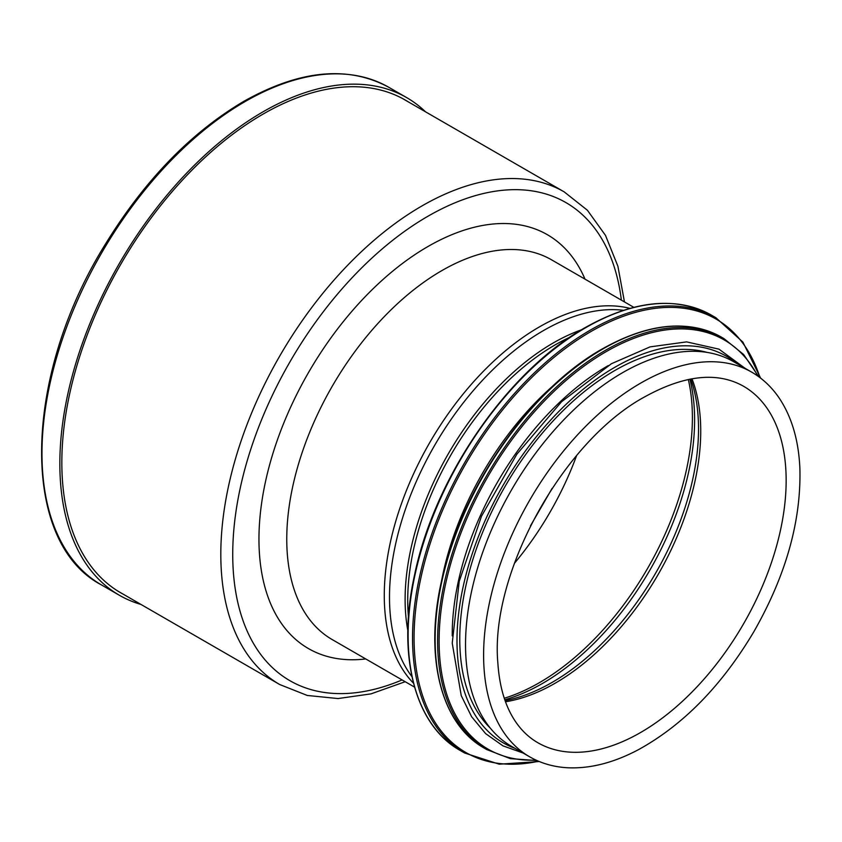 <?xml version="1.0" encoding="UTF-8"?>
<svg xmlns="http://www.w3.org/2000/svg" width="842" height="842" viewBox="0 0 842 842"><rect width="100%" height="100%" fill="white"/><g stroke="black" fill="none" stroke-linecap="round" stroke-linejoin="round"><path stroke-width="1.26" d="M123.606 594.41A284.501 164.264 -60 0 1 120.753 592.821A284.501 164.264 -60 0 1 120.753 264.304A284.501 164.264 -60 0 1 405.255 100.04A284.501 164.264 -60 0 1 408.054 101.724M141.024 604.461A287.311 165.885 -60 0 1 119.354 595.252A287.311 165.885 -60 0 1 119.343 263.493A287.311 165.885 -60 0 1 406.665 97.609A287.311 165.885 -60 0 1 425.473 111.776M529.607 756.79L511.526 746.349A222.077 128.216 -60 0 1 511.526 489.918A222.077 128.216 -60 0 1 733.603 361.692L751.685 372.132A222.077 128.216 -60 0 0 640.646 383.131A222.077 128.216 -60 0 0 495.559 578.833A222.077 128.216 -60 0 0 529.607 756.79C540.974 763.315 553.562 766.957 567.382 767.746C590.063 768.851 613.829 762.778 638.678 749.548C683.451 724.804 721.826 685.546 753.811 631.784C785.807 575.739 801.174 521.419 799.9 468.836C798.774 441.503 792.259 418.495 780.345 399.803C772.714 388.025 763.157 378.805 751.685 372.132M554.615 384.457A219.267 126.595 120 0 0 441.745 579.959M608.261 365.596A219.267 126.595 120 0 0 452.228 634.71A219.267 126.595 120 0 0 452.228 635.857M707.133 352.409A219.267 126.595 120 0 0 545.079 429.915A219.267 126.595 120 0 0 459.774 639.067A219.267 126.595 120 0 0 490.244 728.067M117.954 591.147L279.723 684.535A284.449 164.232 -60 0 1 236.118 456.606A284.449 164.232 -60 0 1 421.947 205.943A284.449 164.232 -60 0 1 564.172 191.86L402.402 98.461M402.097 679.936A276.018 159.359 -60 0 1 233.16 539.143A276.018 159.359 -60 0 1 427.904 216.268A276.018 159.359 -60 0 1 621.375 300.141M365.733 658.939A238.939 137.951 -60 0 1 261.946 500.916A238.939 137.951 -60 0 1 427.904 246.548A238.939 137.951 -60 0 1 585.011 279.144M414.548 687.125L332.18 639.562A219.267 126.595 -60 0 1 298.563 463.858A219.267 126.595 -60 0 1 441.818 270.629A219.267 126.595 -60 0 1 551.447 259.768L633.826 307.33M413.485 683.209A219.267 126.595 -60 0 1 401.339 504A219.267 126.595 -60 0 1 539.333 326.938A219.267 126.595 -60 0 1 629.9 308.361M411.938 676.652A217.678 125.679 -60 0 1 409.233 498.727A217.678 125.679 -60 0 1 543.416 330.601A217.678 125.679 -60 0 1 623.448 310.309M407.833 630.49A209.395 120.901 -60 0 1 553.183 342.989A209.395 120.901 -60 0 1 581.422 329.832M408.454 616.828A208.595 120.438 -60 0 1 555.225 344.831A208.595 120.438 -60 0 1 569.908 337.2M119.354 595.252L101.493 584.948A287.311 165.885 -60 0 1 57.445 354.714A287.311 165.885 -60 0 1 245.148 101.535A287.311 165.885 -60 0 1 388.804 87.305L406.665 97.609M576.602 455.606A216.468 124.974 -60 0 1 514.346 563.424M688.324 379.468A216.468 124.974 -60 0 1 692.398 417.6A216.468 124.974 -60 0 1 504.284 698.25M689.893 379.153A215.268 124.279 -60 0 1 694.608 419.863A215.268 124.279 -60 0 1 504.79 699.765M690.745 378.995A206.985 119.501 -60 0 1 698.523 428.873A206.985 119.501 -60 0 1 505.074 700.576M691.977 378.774A205.785 118.817 -60 0 1 700.733 431.136A205.785 118.817 -60 0 1 505.505 701.765M786.154 480.456A205.785 118.817 -60 0 1 696.334 687.546A205.785 118.817 -60 0 1 537.754 742.676C529.607 737.981 522.566 731.498 516.63 723.215C505.747 707.954 499.474 687.777 497.832 662.665C489.865 573.623 563.066 440.976 644.719 396.845C684.378 374.995 717.321 371.469 743.539 386.246A205.785 118.817 -60 0 1 786.154 480.456M408.117 635.394A251.295 145.087 120 0 0 460.164 750.443C414.569 725.046 396.645 654.929 414.674 574.423C434.777 476.814 508.052 370.743 585.253 327.57C634.089 300.162 676.158 296.026 711.469 315.171A251.295 145.087 120 0 0 585.822 327.622A251.295 145.087 120 0 0 408.117 635.394M711.469 315.171L715.879 317.718A251.295 145.087 120 0 0 590.231 330.169A251.295 145.087 120 0 0 412.538 637.941A251.295 145.087 120 0 0 464.584 752.99L499.211 764.189L539.28 761.536M760 377.658A250.232 144.477 120 0 0 591.021 331.495A250.232 144.477 120 0 0 414.075 637.973A250.232 144.477 120 0 0 538.554 761.231M435.135 639.531A237.255 136.983 120 0 0 484.276 748.138C441.197 724.152 424.284 657.949 441.303 581.938C460.279 489.791 529.45 389.657 602.335 348.893C648.445 323.023 688.177 319.118 721.531 337.2A237.255 136.983 120 0 0 602.904 348.956A237.255 136.983 120 0 0 435.135 639.531M721.531 337.2L723.983 338.621A237.255 136.983 120 0 0 605.356 350.367A237.255 136.983 120 0 0 437.598 640.941A237.255 136.983 120 0 0 486.729 749.559L510.326 758.631L537.038 760.579M757.737 376.006A236.234 136.393 120 0 0 606.145 351.661A236.234 136.393 120 0 0 439.103 640.983A236.234 136.393 120 0 0 535.986 760.094M737.045 363.681A223.204 128.868 120 0 0 614.818 367.301A223.204 128.868 120 0 0 466.163 574.17A223.204 128.868 120 0 0 514.967 748.338M279.723 684.535L307.277 695.46L338.063 698.555L371.006 693.871L405.191 681.715M624.459 301.92L617.902 266.24L605.482 235.371L587.411 210.258L564.172 191.86M101.493 584.948C19.261 542.006 22.597 375.837 106.166 242.928C145.192 179.767 191.039 132.594 243.727 101.387C299.615 69.949 347.978 65.255 388.804 87.305M530.449 525.892L552.152 488.307M460.164 750.443L464.584 752.99M760.631 378.142L742.897 342.115L715.879 317.718M484.276 748.138L486.729 749.559M758.684 376.679L743.644 354.514L723.983 338.621M745.117 368.343L718.994 349.156L686.598 341.884L650.035 346.883L611.429 363.723L561.54 401.76L516.756 454.343L481.477 516.262L459.227 581.348L452.228 643.172L461.248 695.65L471.625 716.742L485.634 733.635L502.937 745.844L523.04 753.001"/></g></svg>
